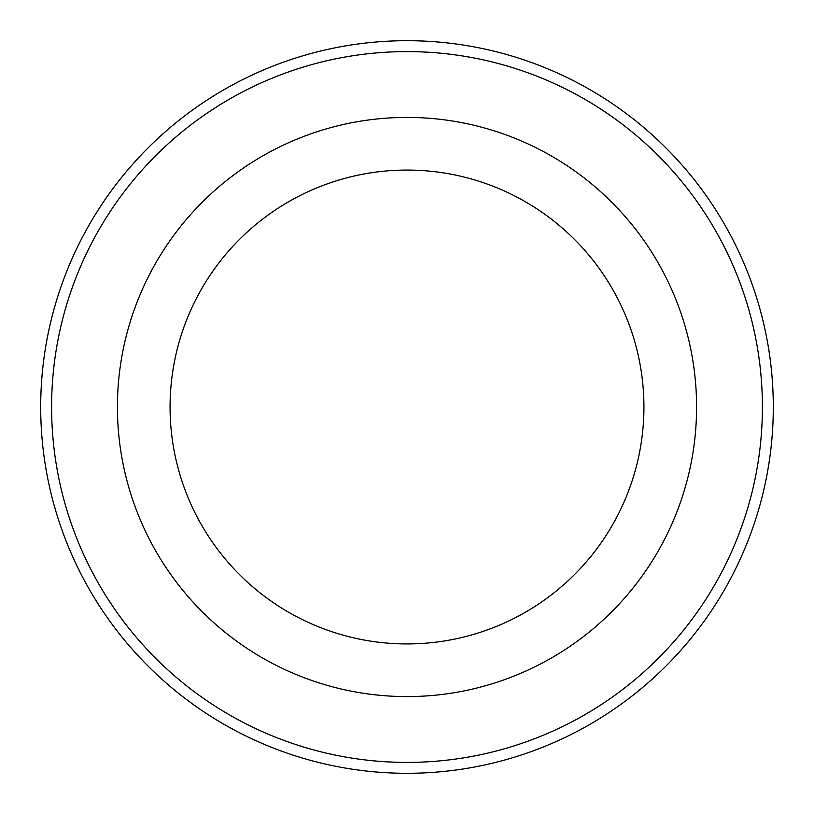 <?xml version="1.0" encoding="UTF-8"?>
<svg xmlns="http://www.w3.org/2000/svg" width="814" height="814" viewBox="0 0 814 814"><rect width="100%" height="100%" fill="white"/><g stroke="black" fill="none" stroke-linecap="round" stroke-linejoin="round"><path stroke-width="1.22" d="M407 696.581A289.581 289.581 0 0 1 117.42 407A289.581 289.581 0 0 1 407 117.42A289.581 289.581 0 0 1 696.581 407A289.581 289.581 0 0 1 407 696.581M407 170.065A236.935 236.935 0 0 0 170.065 407A236.935 236.935 0 0 0 407 643.935A236.935 236.935 0 0 0 643.935 407A236.935 236.935 0 0 0 407 170.065M407 762.403A355.403 355.403 0 0 0 762.403 407A355.403 355.403 0 0 0 407 51.597A355.403 355.403 0 0 0 51.597 407A355.403 355.403 0 0 0 407 762.403M407 773.3A366.3 366.3 0 0 0 773.3 407A366.3 366.3 0 0 0 407 40.7A366.3 366.3 0 0 0 40.7 407A366.3 366.3 0 0 0 407 773.3"/></g></svg>
